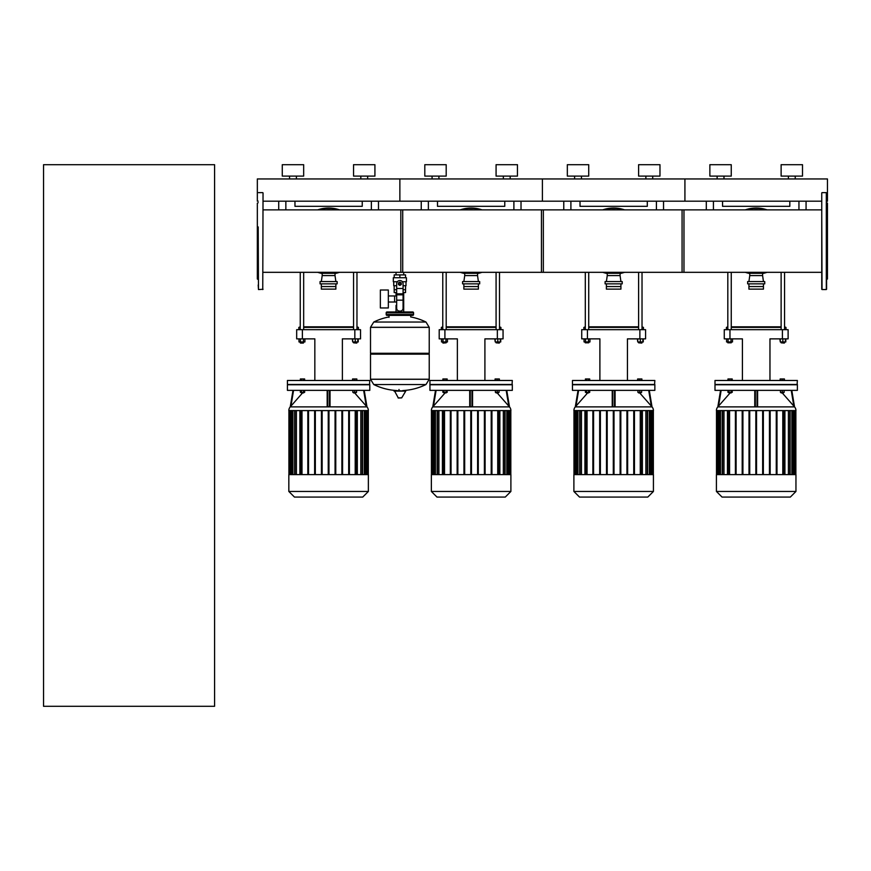 <?xml version="1.0" encoding="UTF-8"?>
<svg xmlns="http://www.w3.org/2000/svg" width="871" height="871" viewBox="0 0 871 871"><rect width="100%" height="100%" fill="white"/><g stroke="black" fill="none" stroke-linecap="round" stroke-linejoin="round"><path stroke-width="1.31" d="M723.975 178.947L723.975 176.105L723.975 178.947M731.248 176.105L731.248 164.695L709.865 164.695L709.865 176.105L731.248 176.105L731.248 164.695M795.234 178.947L795.234 176.105L795.234 178.947M802.507 176.105L802.507 164.695L781.124 164.695L781.124 176.105L802.507 176.105L802.507 164.695M717.138 178.947L717.138 176.105M788.397 178.947L788.397 176.105M263.042 201.19L399.865 201.19L399.865 178.947L399.865 201.19L542.393 201.19L542.393 178.947L542.393 201.19L684.922 201.19L684.922 178.947L684.922 201.19L821.745 201.19M826.59 201.19L827.45 201.19L827.45 178.947L257.337 178.947L257.337 201.19L258.197 201.19M581.447 178.947L581.447 176.105L581.447 178.947M588.72 176.105L588.72 164.695L567.337 164.695L567.337 176.105L588.72 176.105L588.72 164.695M659.978 176.105L659.978 164.695L638.606 164.695L638.606 176.105L659.978 176.105L659.978 164.695M574.61 178.947L574.61 176.105M645.868 178.947L645.868 176.105M652.717 178.947L652.717 176.105M438.919 178.947L438.919 176.105L438.919 178.947M503.34 178.947L503.34 176.105L503.34 178.947M510.188 178.947L510.188 176.105L510.188 178.947M496.078 176.105L496.078 164.695L496.078 176.105L517.45 176.105L517.45 164.695L496.078 164.695M432.081 178.947L432.081 176.105M424.808 176.105L424.808 164.695L446.192 164.695L446.192 176.105L424.808 176.105M517.45 176.105L517.45 164.695M706.305 209.867L706.305 201.19L706.305 209.867M806.067 209.867L806.067 201.19M789.823 201.19L789.823 206.318L722.549 206.318L722.549 201.19M563.777 201.19L563.777 209.867M663.539 209.867L663.539 201.19M647.295 201.19L647.295 206.318L580.021 206.318L580.021 201.19M421.248 209.867L421.248 201.19L421.248 209.867M521.021 209.867L521.021 201.19M504.766 201.19L504.766 206.318L437.492 206.318L437.492 201.19M784.553 342.804L781.124 342.804L784.259 343.087L784.553 341.944M780.274 338.863L780.274 341.944L785.805 341.944L785.805 338.863M782.844 338.863L782.844 341.944M785.402 338.863L785.402 341.944M779.872 338.863L780.274 341.944M727.818 272.318L727.818 329.684M731.248 272.318L731.248 329.684M731.248 341.944L731.248 342.804L727.818 342.804L727.818 341.944M727.818 342.804L731.248 342.804M731.019 338.863L731.019 341.944L732.5 341.944L732.5 338.863M726.566 338.863L726.566 341.944L731.019 341.944M728.058 338.863L728.058 341.944M726.403 329.684L726.403 327.409L727.818 327.409M731.248 327.409L781.124 327.409M784.553 327.409L785.98 327.409L784.553 326.832M781.124 326.832L731.248 326.832M727.818 326.832L726.403 327.409M642.025 342.804L638.606 342.804L641.742 343.087L642.025 341.944M637.746 338.863L637.746 341.944L643.277 341.944L643.277 338.863M640.316 338.863L640.316 341.944M642.874 338.863L642.874 341.944M637.354 338.863L637.746 341.944M585.301 272.318L585.301 329.684M588.72 272.318L588.72 329.684M588.72 341.944L588.72 342.804L585.301 342.804L585.301 341.944M585.301 342.804L588.72 342.804M588.491 338.863L588.491 341.944L589.972 341.944L589.972 338.863M584.049 338.863L584.049 341.944L588.491 341.944M585.53 338.863L585.53 341.944M583.875 329.684L583.875 327.409L585.301 327.409M588.72 327.409L638.606 327.409M642.025 327.409L643.451 327.409L642.025 326.832M638.606 326.832L588.72 326.832M585.301 326.832L583.875 327.409M499.497 342.804L496.078 342.804L499.214 343.087L499.497 341.944M495.218 338.863L495.218 341.944L500.749 341.944L500.749 338.863M497.787 338.863L497.787 341.944M500.346 338.863L500.346 341.944M494.826 338.863L495.218 341.944M441.347 329.684L441.347 327.409L442.773 326.832L442.773 272.318L442.773 329.684M446.192 272.318L446.192 329.684M442.773 342.804L442.773 341.944L443.056 343.087L446.192 342.804L442.773 342.804M446.192 342.804L446.192 341.944L446.192 342.804M445.963 338.863L445.963 341.944L447.444 341.944L447.444 338.863M441.521 338.863L441.521 341.944L445.963 341.944M443.001 338.863L443.001 341.944M441.347 327.409L442.773 327.409M446.192 327.409L496.078 327.409M499.497 327.409L500.923 327.409L499.497 326.832M496.078 326.832L446.192 326.832M729.963 338.863L729.963 329.684L724.258 329.684L724.258 338.863L742.408 338.863L742.408 380.485M729.963 329.684L782.408 329.684L782.408 338.863L769.964 338.863L769.964 380.485M782.408 338.863L788.113 338.863L788.113 329.684L782.408 329.684M587.435 338.863L587.435 329.684L581.73 329.684L581.73 338.863L599.89 338.863L599.89 380.485M587.435 329.684L639.88 329.684L639.88 338.863L627.436 338.863L627.436 380.485M639.88 338.863L645.585 338.863L645.585 329.684L639.88 329.684M439.202 338.863L439.202 329.684L439.202 338.863L457.362 338.863L457.362 380.485M444.907 338.863L444.907 329.684L497.352 329.684L497.352 338.863L484.907 338.863L484.907 380.485M497.352 338.863L503.057 338.863L503.057 329.684L497.352 329.684M444.907 329.684L439.202 329.684M797.379 390.371L797.379 384.764L714.993 384.764L714.993 390.371L797.379 390.371M791.804 390.371L794.537 406.877L793.829 406.093L794.559 406.888A5.618 5.618 0 0 1 795.952 410.589L716.419 410.589A5.618 5.618 0 0 1 717.824 406.888L718.542 406.093L717.824 406.888L720.567 390.371M791.227 390.371L793.829 406.093L782.485 393.202M780.438 390.872L780.438 392.342L784.14 392.342L784.14 390.829M784.564 390.371L780.002 390.371M757.607 390.371L757.607 406.093L757.041 406.877L755.331 406.877L754.765 406.093L754.765 390.371L754.765 406.093M783.432 392.342L783.432 392.908L781.145 392.908L781.145 392.342M781.145 392.908L783.432 392.908M727.808 390.371L732.369 390.382M728.94 392.908L731.226 392.908L728.94 392.908L728.94 392.342M795.952 491.451L795.952 474.608L716.419 474.608L716.419 491.451L722.037 497.069L790.335 497.069L795.952 491.451L716.419 491.451M797.379 384.47L714.993 384.47L714.993 380.485L797.379 380.485L797.096 384.764M731.15 380.485L731.15 378.972L727.949 378.972L727.949 380.485M729.016 380.485L729.016 378.972M732.228 380.485L732.228 378.972L731.15 378.972M784.433 380.485L784.433 378.972L780.155 378.972L780.155 380.485M784.14 380.485L784.14 378.972M782.289 380.485L782.289 378.972M780.438 380.485L780.438 378.972M793.851 410.589L793.851 474.608M791.881 410.589L791.881 474.608M788.397 410.589L788.397 474.608M776.986 474.608L776.986 410.589L776.986 474.608M782.789 410.589L782.789 474.608M770.171 474.608L770.171 410.589L770.171 474.608M769.452 410.589L769.452 474.608L769.452 410.589M729.582 474.608L729.582 410.589M723.975 474.608L723.975 410.589M720.491 474.608L720.491 410.589M718.521 474.608L718.521 410.589M735.396 474.608L735.396 410.589M736.104 410.589L736.104 474.608M742.201 474.608L742.201 410.589M742.919 410.589L742.919 474.608M749.016 474.608L749.016 410.589M749.735 410.589L749.735 474.608M755.832 410.589L755.832 474.608M756.54 410.589L756.54 474.608M762.648 410.589L762.648 474.608M763.355 474.608L763.355 410.589M776.268 410.589L776.268 474.608M728.581 474.608L728.581 410.589M729.288 410.589L729.288 474.608M783.791 474.608L783.791 410.589M783.083 410.589L783.083 474.608M731.15 390.829L731.15 392.342L732.228 392.342L732.228 390.829M727.949 390.829L727.949 392.342L731.15 392.342M729.016 390.829L729.016 392.342M782.289 390.829L782.289 392.342M729.887 393.202L718.542 406.093L721.144 390.371M654.85 390.371L654.85 384.764L572.465 384.764L572.465 390.371L654.85 390.371M649.287 390.371L652.02 406.877L651.312 406.093L652.031 406.888A5.618 5.618 0 0 1 653.424 410.589L573.891 410.589A5.618 5.618 0 0 1 575.296 406.888L576.014 406.093L575.296 406.888L578.039 390.371M648.71 390.371L651.312 406.093L639.956 393.202M637.91 390.872L637.91 392.342L641.611 392.342L641.611 390.829M637.485 390.382L642.047 390.371M615.089 390.371L615.089 406.093L614.512 406.877L612.803 406.877L612.237 406.093L612.237 390.371M640.904 392.342L640.904 392.908L638.617 392.908L638.617 392.342M638.617 392.908L640.904 392.908M585.279 390.371L589.841 390.382M586.412 392.908L588.698 392.908L586.412 392.908L586.412 392.342M653.424 491.451L653.424 474.608L573.891 474.608L573.891 491.451L579.509 497.069L647.806 497.069L653.424 491.451L573.891 491.451M654.85 384.47L572.465 384.47L572.465 380.485L654.85 380.485L654.567 384.764M588.622 380.485L588.622 378.972L585.421 378.972L585.421 380.485M586.488 380.485L586.488 378.972M589.7 380.485L589.7 378.972L588.622 378.972M641.905 380.485L641.905 378.972L637.626 378.972L637.626 380.485M641.611 380.485L641.611 378.972M639.76 380.485L639.76 378.972M637.91 380.485L637.91 378.972M651.323 410.589L651.323 474.608M649.363 410.589L649.363 474.608M645.868 410.589L645.868 474.608M634.458 474.608L634.458 410.589L634.458 474.608M640.261 410.589L640.261 474.608M627.643 474.608L627.643 410.589L627.643 474.608M633.74 410.589L633.74 474.608L633.74 410.589M626.924 410.589L626.924 474.608L626.924 410.589M587.054 474.608L587.054 410.589M581.447 474.608L581.447 410.589M577.963 474.608L577.963 410.589M575.992 474.608L575.992 410.589M592.868 474.608L592.868 410.589M593.576 410.589L593.576 474.608M599.673 474.608L599.673 410.589M600.391 410.589L600.391 474.608M606.488 474.608L606.488 410.589M607.207 410.589L607.207 474.608M613.304 410.589L613.304 474.608M614.011 410.589L614.011 474.608M620.119 410.589L620.119 474.608M620.827 474.608L620.827 410.589M640.555 474.608L640.555 410.589L640.555 474.608M586.052 474.608L586.052 410.589M586.76 410.589L586.76 474.608M641.263 410.589L641.263 474.608L641.263 410.589M588.622 390.829L588.622 392.342L589.7 392.342L589.7 390.829M585.421 390.829L585.421 392.342L588.622 392.342M586.488 390.829L586.488 392.342M639.76 390.829L639.76 392.342M587.359 393.202L576.014 406.093L578.616 390.371M512.322 390.371L512.322 384.764L429.936 384.764L429.936 390.371L512.322 390.371M472.561 390.371L472.561 406.093L472.561 390.371L472.561 406.093L471.135 406.866L509.502 406.888L506.759 390.371L509.491 406.877L508.784 406.093L509.481 406.877A5.618 5.618 0 0 1 510.896 410.589L431.363 410.589A5.618 5.618 0 0 1 432.767 406.888L433.486 406.093L432.767 406.888L435.511 390.371M506.182 390.371L508.784 406.093L497.428 393.202M494.957 390.382L499.519 390.371M498.375 392.342L498.375 392.908L496.089 392.908L496.089 392.342M496.089 392.908L498.375 392.908M442.751 390.371L447.313 390.382M443.894 392.908L446.17 392.908L443.894 392.908L443.894 392.342M510.896 491.451L510.896 474.608L431.363 474.608L431.363 491.451L436.981 497.069L505.278 497.069L510.896 491.451L431.363 491.451M512.322 384.47L429.936 384.47L429.936 380.485L512.322 380.485L512.039 384.764M446.104 380.485L446.104 378.972L442.893 378.972L442.893 380.485M443.96 380.485L443.96 378.972M447.171 380.485L447.171 378.972L446.104 378.972M499.377 380.485L499.377 378.972L495.098 378.972L495.098 380.485M499.083 380.485L499.083 378.972M497.232 380.485L497.232 378.972M495.381 380.485L495.381 378.972M508.795 410.589L508.795 474.608M506.835 410.589L506.835 474.608M503.34 410.589L503.34 474.608M491.93 474.608L491.93 410.589L491.93 474.608M497.733 410.589L497.733 474.608M485.114 474.608L485.114 410.589L485.114 474.608M491.211 410.589L491.211 474.608L491.211 410.589M484.396 410.589L484.396 474.608L484.396 410.589M477.591 410.589L477.591 474.608L477.591 410.589M444.526 474.608L444.526 410.589M438.919 474.608L438.919 410.589M435.435 474.608L435.435 410.589M433.464 474.608L433.464 410.589M450.34 474.608L450.34 410.589M451.047 410.589L451.047 474.608M457.155 474.608L457.155 410.589M457.863 410.589L457.863 474.608M463.96 474.608L463.96 410.589M464.679 410.589L464.679 474.608M470.776 410.589L470.776 474.608M471.483 410.589L471.483 474.608M478.299 474.608L478.299 410.589M443.524 474.608L443.524 410.589M444.232 410.589L444.232 474.608M498.735 410.589L498.735 474.608L498.735 410.589M498.027 410.589L498.027 474.608M446.104 390.829L446.104 392.342L447.171 392.342L447.171 390.829M442.893 390.829L442.893 392.342L446.104 392.342M443.96 390.829L443.96 392.342M495.381 390.829L495.381 392.342L499.083 392.342L499.083 390.829M497.232 390.829L497.232 392.342M444.831 393.202L433.486 406.093L436.088 390.371M432.767 406.888L471.135 406.888L469.709 406.093L469.709 390.371M743.355 497.069L769.017 497.069M600.827 497.069L626.489 497.069M458.309 497.069L483.96 497.069M753.35 209.867A31.356 31.356 0 0 1 759.022 209.867M759.022 272.318A31.356 31.356 0 0 1 753.35 272.318M745.315 272.318A33.065 33.065 0 0 0 749.768 273.527A33.065 33.065 0 0 1 745.315 272.318M762.604 273.527A33.065 33.065 0 0 0 767.057 272.318A33.065 33.065 0 0 1 762.604 273.527M767.057 209.867A33.065 33.065 0 0 0 745.315 209.867M748.918 281.573L749.768 275.584L762.604 275.584L763.453 281.573M749.768 275.584L749.768 273.309L762.604 273.309L762.604 275.584M747.634 283.848L764.738 283.848L764.738 281.573L747.634 281.573L747.634 283.848M748.918 283.848L748.918 289.128L763.453 289.128L763.453 283.848M748.918 286.559L763.453 286.559M610.821 209.867A31.356 31.356 0 0 1 616.494 209.867M616.494 272.318A31.356 31.356 0 0 1 610.821 272.318M602.786 272.318A33.065 33.065 0 0 0 607.25 273.527A33.065 33.065 0 0 1 602.786 272.318M620.076 273.527A33.065 33.065 0 0 0 624.529 272.318A33.065 33.065 0 0 1 620.076 273.527M624.529 209.867A33.065 33.065 0 0 0 602.786 209.867M606.39 281.573L607.25 275.584L620.076 275.584L620.925 281.573M607.25 275.584L607.25 273.309L620.076 273.309L620.076 275.584M605.105 283.848L622.21 283.848L622.21 281.573L605.105 281.573L605.105 283.848M606.39 283.848L606.39 289.128L620.925 289.128L620.925 283.848M606.39 286.559L620.925 286.559M468.293 209.867A31.356 31.356 0 0 1 473.966 209.867M473.966 272.318A31.356 31.356 0 0 1 468.293 272.318M460.258 272.318A33.065 33.065 0 0 0 464.722 273.527A33.065 33.065 0 0 1 460.258 272.318M477.548 273.527A33.065 33.065 0 0 0 482.001 272.318A33.065 33.065 0 0 1 477.548 273.527M482.001 209.867A33.065 33.065 0 0 0 460.258 209.867M463.862 281.573L464.722 275.584L477.548 275.584L478.397 281.573M464.722 275.584L464.722 273.309L477.548 273.309L477.548 275.584M462.577 283.848L479.681 283.848L479.681 281.573L462.577 281.573L462.577 283.848M463.862 283.848L463.862 289.128L478.397 289.128L478.397 283.848M463.862 286.559L478.397 286.559M821.745 272.318L682.069 272.318L682.069 209.867L821.745 209.867M683.975 241.093L683.975 272.318L541.446 272.318L541.446 209.867L683.975 209.867L683.975 241.093M400.823 272.318L400.823 209.867L543.341 209.867L543.341 272.318L403.698 272.318L403.698 274.898M296.39 178.947L296.39 176.105L296.39 178.947M303.663 176.105L303.663 164.695L282.28 164.695L282.28 176.105L303.663 176.105L303.663 164.695M367.66 178.947L367.66 176.105L367.66 178.947M374.922 176.105L374.922 164.695L353.55 164.695L353.55 176.105L374.922 176.105L374.922 164.695M289.553 178.947L289.553 176.105M360.812 178.947L360.812 176.105M278.72 201.19L278.72 209.867M378.493 209.867L378.493 201.19M362.238 201.19L362.238 206.318L294.964 206.318L294.964 201.19M356.968 342.804L353.55 342.804L356.685 343.087L356.968 341.944M352.69 338.863L352.69 341.944L358.221 341.944L358.221 338.863M355.259 338.863L355.259 341.944M357.818 338.863L357.818 341.944M352.298 338.863L352.69 341.944M300.245 272.318L300.245 329.684M303.663 272.318L303.663 329.684M303.663 341.944L303.38 343.087L300.245 342.804L300.245 341.944M300.528 343.087L303.38 343.087M303.435 338.863L303.435 341.944L304.915 341.944L304.915 338.863M298.993 338.863L298.993 341.944L303.435 341.944M300.473 338.863L300.473 341.944M298.818 329.684L298.818 327.409L300.245 327.409M303.663 327.409L353.55 327.409M356.968 327.409L358.395 327.409L356.968 326.832M353.55 326.832L303.663 326.832M300.245 326.832L298.818 327.409M302.379 338.863L302.379 329.684L296.673 329.684L296.673 338.863L314.834 338.863L314.834 380.485M302.379 329.684L354.835 329.684L354.835 338.863L342.379 338.863L342.379 380.485M354.835 338.863L360.529 338.863L360.529 329.684L354.835 329.684M369.794 390.371L369.794 384.764L287.419 384.764L287.419 390.371L369.794 390.371M330.033 406.093L330.033 390.371L330.033 406.093L328.607 406.866L366.974 406.888L364.23 390.371L366.963 406.866L366.255 406.093L366.963 406.877A5.618 5.618 0 0 1 368.368 410.589L288.834 410.589A5.618 5.618 0 0 1 290.239 406.888L290.958 406.093L290.239 406.888L292.983 390.371M363.653 390.371L366.255 406.093L354.9 393.202M352.428 390.382L356.99 390.371M355.847 392.342L355.847 392.908L353.572 392.908L353.572 392.342M353.572 392.908L355.847 392.908M300.223 390.371L304.785 390.382M301.366 392.908L303.641 392.908L301.366 392.908L301.366 392.342M368.368 491.451L368.368 474.608L288.834 474.608L288.834 491.451L294.452 497.069L362.75 497.069L368.368 491.451L288.834 491.451M369.794 384.47L287.419 384.47L287.419 380.485L369.794 380.485L369.511 384.764M303.576 380.485L303.576 378.972L300.364 378.972L300.364 380.485M301.431 380.485L301.431 378.972M304.643 380.485L304.643 378.972L303.576 378.972M356.849 380.485L356.849 378.972L352.57 378.972L352.57 380.485M356.555 380.485L356.555 378.972M354.704 380.485L354.704 378.972M352.853 380.485L352.853 378.972M366.266 410.589L366.266 474.608M364.307 410.589L364.307 474.608M360.812 410.589L360.812 474.608M355.205 410.589L355.205 474.608M301.997 474.608L301.997 410.589M296.39 474.608L296.39 410.589M292.906 474.608L292.906 410.589M290.936 474.608L290.936 410.589M307.811 474.608L307.811 410.589M308.519 410.589L308.519 474.608M314.627 474.608L314.627 410.589M315.335 410.589L315.335 474.608M321.432 474.608L321.432 410.589M322.15 410.589L322.15 474.608M328.247 410.589L328.247 474.608M328.966 410.589L328.966 474.608M335.063 410.589L335.063 474.608M335.771 474.608L335.771 410.589M341.878 410.589L341.878 474.608M342.586 474.608L342.586 410.589M348.683 410.589L348.683 474.608M349.402 474.608L349.402 410.589M300.996 474.608L300.996 410.589M301.714 410.589L301.714 474.608M356.217 474.608L356.217 410.589M355.499 410.589L355.499 474.608M303.576 390.829L303.576 392.342L304.643 392.342L304.643 390.829M300.364 390.829L300.364 392.342L303.576 392.342M301.431 390.829L301.431 392.342M352.853 390.829L352.853 392.342L356.555 392.342L356.555 390.829M354.704 390.829L354.704 392.342M302.302 393.202L290.958 406.093L293.56 390.371M290.239 406.888L328.607 406.888L327.18 406.093L327.18 390.371M315.781 497.069L341.432 497.069M325.776 209.867A31.356 31.356 0 0 1 331.437 209.867M331.437 272.318A31.356 31.356 0 0 1 325.776 272.318M317.73 272.318A33.065 33.065 0 0 0 322.194 273.527A33.065 33.065 0 0 1 317.73 272.318M335.019 273.527A33.065 33.065 0 0 0 339.472 272.318A33.065 33.065 0 0 1 335.019 273.527M339.472 209.867A33.065 33.065 0 0 0 317.73 209.867M321.334 281.573L322.194 275.584L335.019 275.584L335.868 281.573M322.194 275.584L322.194 273.309L335.019 273.309L335.019 275.584M320.049 283.848L337.153 283.848L337.153 281.573L320.049 281.573L320.049 283.848M321.334 283.848L321.334 289.128L335.868 289.128L335.868 283.848M321.334 286.559L335.868 286.559M263.042 209.867L402.718 209.867L402.718 272.318L263.042 272.318M258.197 202.682L257.337 203.183L257.337 279.003L258.197 279.504M258.197 229.367L258.197 226.928M258.197 228.627L258.48 289.553L258.197 228.627M263.042 192.916L262.759 289.553L263.042 192.916M826.59 203.76L826.59 226.928M827.45 203.183L826.59 202.682L827.45 203.183L827.45 279.003L826.59 279.504L827.45 279.003M822.039 192.633L826.307 192.633L826.307 289.553L822.039 289.553L821.745 214.636M826.307 289.553L826.59 251.131M821.745 251.131L821.745 255.257M821.745 267.549L821.745 274.104M826.59 248.692L826.59 229.367M821.745 229.367L821.745 233.493M821.745 278.426L821.745 284.98M826.59 289.27L826.59 197.205M821.745 192.916L821.745 289.27M263.042 289.27L258.48 289.553L258.197 284.98M403.698 292.569L403.698 305.394L403.077 305.394L403.698 305.394L403.698 311.96M396.033 272.318L396.033 274.898M396.033 292.569L396.033 295.955M396.664 305.394L396.033 305.394L396.664 305.394M388.335 302.019L396.664 302.019M388.335 295.955L394.607 295.955L394.607 302.019L394.607 295.955L396.664 295.955M380.355 298.982L380.355 307.964L388.335 307.964L388.335 290.01L380.355 290.01L380.355 298.982M397.361 281.736L393.311 281.736L393.311 277.751L406.419 277.751L406.419 281.736L402.38 281.736M405.57 285.732L405.57 289.716L403.077 289.716M398.733 283.739A1.143 1.143 0 0 0 399.865 284.871A1.143 1.143 0 0 0 401.008 283.739A1.143 1.143 0 0 0 399.865 282.596A1.143 1.143 0 0 0 398.733 283.739M399.016 283.739A0.86 0.86 0 0 1 399.865 282.879A0.86 0.86 0 0 1 400.725 283.739A0.86 0.86 0 0 1 399.865 284.588A0.86 0.86 0 0 1 399.016 283.739M401.291 284.556L399.865 285.383L398.439 284.556L398.439 282.912L399.865 282.095L401.291 282.912L401.291 284.556M403.077 300.168L403.077 308.247A2.853 2.853 0 0 1 400.225 311.099L399.517 311.099A2.853 2.853 0 0 1 396.664 308.247L396.664 300.168L403.077 300.168L403.077 283.739A3.212 3.212 0 0 0 399.865 280.527A3.212 3.212 0 0 0 396.664 283.739L396.664 300.168M394.171 285.732L394.171 289.716L396.664 289.716M405.548 289.716L405.548 292.569L403.077 292.569M394.193 289.716L394.193 292.569L396.664 292.569M396.664 285.732L393.736 285.732L393.736 281.736M405.995 281.736L405.995 285.732L403.077 285.732M394.193 277.751L394.193 274.898L405.548 274.898L405.548 277.751M399.865 277.751L399.865 274.898M425.973 322.03L429.229 327.344L370.513 327.344L429.229 327.344L429.229 353.288L370.513 353.288L370.513 327.278L373.768 322.03L425.973 322.03A59.01 59.01 0 0 0 410.698 316.946L410.698 315.378L412.691 315.378A0.86 0.86 0 0 0 413.551 314.518L413.551 312.809A0.86 0.86 0 0 0 412.691 311.96L387.04 311.96A0.86 0.86 0 0 0 386.191 312.809L413.551 312.809M389.032 317.371L389.032 315.378L387.04 315.378L412.691 315.378M428.369 353.288L429.229 354.149L429.229 379.233L370.513 379.233L429.229 379.233L425.973 384.547L373.768 384.547A59.01 59.01 0 0 0 396.969 390.556M429.229 354.149L370.513 354.149L370.513 379.299L429.229 379.299M399.016 389.489L399.016 390.556M394.302 390.556L398.363 398.047L401.683 397.873L405.744 391.101L394.302 390.556M370.513 354.149L371.362 353.288M396.033 311.96L396.033 305.394M387.9 312.809A0.86 0.86 0 0 0 387.04 311.96M411.841 312.809A0.86 0.86 0 0 1 412.691 311.96M413.551 314.518L386.191 314.518A0.86 0.86 0 0 0 387.04 315.378M43.55 706.305L43.55 164.695L214.582 164.695L214.582 706.305L43.55 706.305M798.947 201.19L798.947 209.867M713.425 209.867L713.425 201.19M656.418 201.19L656.418 209.867M570.897 209.867L570.897 201.19M513.89 201.19L513.89 209.867M428.369 209.867L428.369 201.19M794.559 406.888L717.824 406.888M716.844 410.589L716.844 474.608M717.443 474.608L717.443 410.589M719.283 474.608L719.283 410.589M722.571 474.608L722.571 410.589M789.801 474.608L789.801 410.589M793.089 474.608L793.089 410.589M794.929 474.608L794.929 410.589M727.818 474.608L727.818 410.589M784.553 474.608L784.553 410.589M795.528 410.589L795.528 474.608M755.331 406.877L755.331 390.371M757.041 390.371L757.041 406.877M652.031 406.888L575.296 406.888M574.327 410.589L574.327 474.608M574.914 474.608L574.914 410.589M576.754 474.608L576.754 410.589M580.053 474.608L580.053 410.589M647.273 474.608L647.273 410.589M650.561 474.608L650.561 410.589M652.401 474.608L652.401 410.589M585.29 474.608L585.29 410.589M642.025 474.608L642.025 410.589M653 410.589L653 474.608M612.803 406.877L612.803 390.371M614.512 390.371L614.512 406.877M431.798 410.589L431.798 474.608M432.386 474.608L432.386 410.589M434.226 474.608L434.226 410.589M437.525 474.608L437.525 410.589M504.745 474.608L504.745 410.589M508.033 474.608L508.033 410.589M509.873 474.608L509.873 410.589M442.762 474.608L442.762 410.589M499.497 474.608L499.497 410.589M510.471 410.589L510.471 474.608M470.275 406.877L470.275 390.371M471.984 390.371L471.984 406.877M766.153 272.318A32.782 32.782 0 0 1 762.277 273.309M750.094 273.309A32.782 32.782 0 0 1 746.218 272.318M746.218 209.867A32.782 32.782 0 0 1 766.153 209.867M623.636 272.318A32.782 32.782 0 0 1 619.749 273.309M607.577 273.309A32.782 32.782 0 0 1 603.69 272.318M603.69 209.867A32.782 32.782 0 0 1 623.636 209.867M481.108 272.318A32.782 32.782 0 0 1 477.221 273.309M465.049 273.309A32.782 32.782 0 0 1 461.162 272.318M461.162 209.867A32.782 32.782 0 0 1 481.108 209.867M371.362 201.19L371.362 209.867M285.851 209.867L285.851 201.19M289.27 410.589L289.27 474.608M289.858 474.608L289.858 410.589M291.698 474.608L291.698 410.589M294.997 474.608L294.997 410.589M362.216 474.608L362.216 410.589M365.504 474.608L365.504 410.589M367.344 474.608L367.344 410.589M300.234 474.608L300.234 410.589M356.968 474.608L356.968 410.589M367.943 410.589L367.943 474.608M327.746 406.877L327.746 390.371M329.456 390.371L329.456 406.877M338.579 272.318A32.782 32.782 0 0 1 334.693 273.309M322.52 273.309A32.782 32.782 0 0 1 318.634 272.318M318.634 209.867A32.782 32.782 0 0 1 338.579 209.867M396.664 288.475L403.077 288.475M396.664 293.81L403.077 293.81M396.664 294.834L403.077 294.834M398.058 397.873L401.683 397.873M393.997 391.101L405.744 391.101M429.229 327.278L370.513 327.278M781.124 329.684L781.124 272.318M781.124 341.944L781.124 342.804M784.553 329.684L784.553 272.318M785.98 329.684L785.98 327.409M638.606 329.684L638.606 272.318M638.606 341.944L638.606 342.804M642.025 329.684L642.025 272.318M643.451 329.684L643.451 327.409M496.078 329.684L496.078 272.318M496.078 341.944L496.078 342.804M499.497 329.684L499.497 272.318M500.923 329.684L500.923 327.409M718.923 410.589L718.923 474.608M727.459 410.589L727.459 474.608M717.083 410.589L717.083 474.608M722.222 410.589L722.222 474.608M716.495 410.589L716.495 474.608M793.448 410.589L793.448 474.608M784.913 474.608L784.913 410.589M795.288 410.589L795.288 474.608M790.149 410.589L790.149 474.608M795.876 410.589L795.876 474.608M731.226 392.342L731.226 392.908M576.395 410.589L576.395 474.608M584.931 410.589L584.931 474.608M574.555 410.589L574.555 474.608M579.694 410.589L579.694 474.608M573.967 410.589L573.967 474.608M650.92 410.589L650.92 474.608M642.384 474.608L642.384 410.589M652.76 410.589L652.76 474.608M647.621 410.589L647.621 474.608M653.348 410.589L653.348 474.608M588.698 392.342L588.698 392.908M433.878 410.589L433.878 474.608M442.403 410.589L442.403 474.608M432.038 410.589L432.038 474.608M437.166 410.589L437.166 474.608M431.439 410.589L431.439 474.608M508.392 410.589L508.392 474.608M499.856 474.608L499.856 410.589M510.232 410.589L510.232 474.608M505.104 410.589L505.104 474.608M510.831 410.589L510.831 474.608M446.17 392.342L446.17 392.908M761.885 272.318L761.885 273.309M750.486 272.318L750.486 273.309M619.357 272.318L619.357 273.309M607.958 272.318L607.958 273.309M476.829 272.318L476.829 273.309M465.43 272.318L465.43 273.309M353.55 329.684L353.55 272.318M353.55 341.944L353.55 342.804M356.968 329.684L356.968 272.318M358.395 329.684L358.395 327.409M291.35 410.589L291.35 474.608M299.874 410.589L299.874 474.608M289.51 410.589L289.51 474.608M294.638 410.589L294.638 474.608M288.911 410.589L288.911 474.608M365.864 410.589L365.864 474.608M357.328 474.608L357.328 410.589M367.704 410.589L367.704 474.608M362.576 410.589L362.576 474.608M368.302 410.589L368.302 474.608M303.641 392.342L303.641 392.908M334.301 272.318L334.301 273.309M322.901 272.318L322.901 273.309M258.48 192.633L262.759 192.633M402.772 390.556A59.01 59.01 0 0 0 425.973 384.547M373.768 384.547L370.513 379.299M389.032 316.946A59.01 59.01 0 0 0 373.768 322.03M386.191 314.518L386.191 312.809"/></g></svg>
